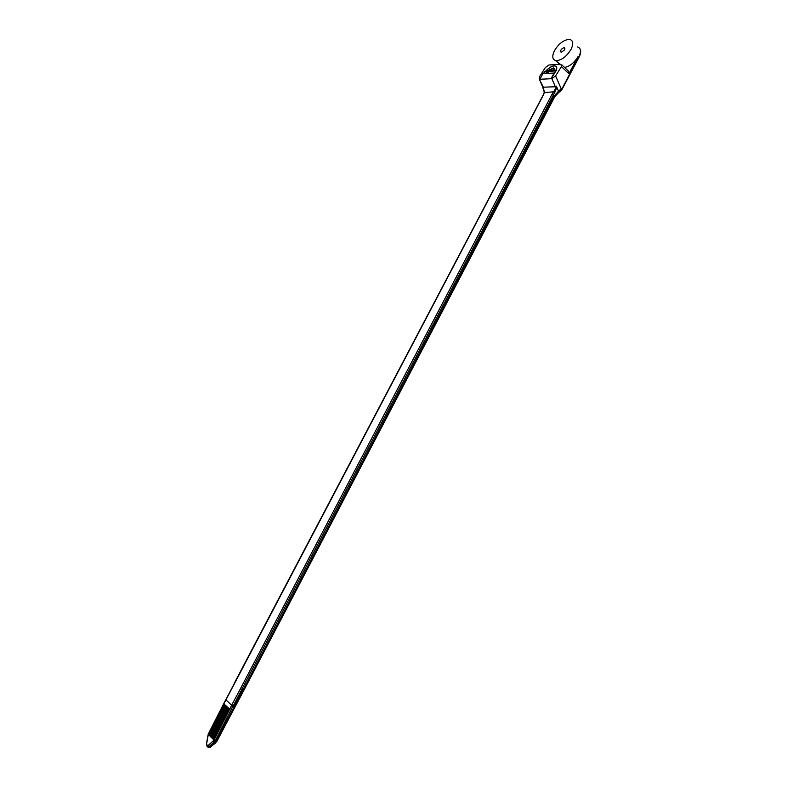 <?xml version="1.0" encoding="UTF-8"?>
<svg xmlns="http://www.w3.org/2000/svg" width="787" height="787" viewBox="0 0 787 787"><rect width="100%" height="100%" fill="white"/><g stroke="black" fill="none" stroke-linecap="round" stroke-linejoin="round"><path stroke-width="1.18" d="M556.232 70.594L556.193 70.555C557.255 67.81 556.803 66.246 554.815 65.852C551.933 65.833 548.923 67.593 545.794 71.125L546.611 70.368L546.798 71.489L548.529 71.391L548.628 70.21L553.33 67.928L554.855 71.037L554.156 68.282M556.163 66.452L554.904 65.931C552.366 65.852 549.601 67.328 546.611 70.368L548.834 73.329M564.574 49.856L561.151 52.404C560.059 50.496 561.092 48.892 564.249 47.594L564.574 49.856M571.047 49.365C566.512 56.664 561.485 60.422 555.956 60.629C552.376 59.674 551.835 56.448 554.323 50.939C558.809 43.472 563.905 39.635 569.621 39.409C573.202 40.403 573.674 43.718 571.047 49.365M548.657 70.24L548.529 71.391M242.908 690.032L234.29 706.48L242.603 689.914M544.053 90.279L542.499 86.698L544.545 92.128L543.542 94.745L226.007 699.732M243.606 690.307L554.569 96.585L243.852 690.347L240.399 688.822L551.933 94.489L555.73 88.4L556.35 86.157L558.652 91.371L557.757 91.961L560.924 89.029L558.652 91.371L559.282 91.981L561.554 89.62L570.949 71.666L570.319 71.076L568.932 73.732L568.204 70.899M234.044 706.254L231.644 705.201L240.399 688.822M544.368 92.236L542.499 86.698L543.345 87.2L555.307 86.747L551.864 78.69L539.902 79.261L542.853 73.644L554.107 73.043L551.116 78.73L556.193 70.555M551.864 78.69L555.592 75.926L561.721 89.993L558.396 92.797M568.932 73.732L561.426 66.629L555.592 75.926M561.426 66.629L560.924 64.249L548.883 64.996L545.312 67.584L539.557 76.723L539.292 79.113L543.345 87.2L543.61 89.029L542.676 87.003M545.794 71.125L544.988 71.174L543.453 73.614M231.683 705.231L225.869 699.889L208.319 734.399L206.597 743.892C206.499 745.623 207.02 746.155 208.161 745.476L214.015 740.105L231.683 705.231L232.942 705.959L215.294 740.833L209.057 746.676L207.079 746.706M243.852 690.347L554.687 96.831L558.209 93.082L553.9 96.506L242.986 690.061M556.37 88.636L555.307 86.747L556.35 86.157L556.37 88.636L554.658 92.581L241.678 689.55M554.097 96.152L557.757 91.961M551.933 94.489L553.202 95.03L553.9 96.506M544.191 92.551L553.704 91.823L554.658 92.581M543.61 89.108L544.211 92.443L543.286 94.853L234.241 683.323M568.086 70.781L569.158 72.886M570.319 71.076L578.061 56.605L578.642 57.667M564.574 67.456C569.749 66.413 574.244 62.803 578.061 56.605M558.662 63.186L558.022 64.436M558.101 93.063L555.661 95.197M555.543 95.04L554.658 96.683M207.847 747.099L209.775 746.961L216.13 741.138L234.29 706.48L232.942 705.959M214.015 740.105L216.681 741.334L243.744 690.347M214.418 738.904L213.769 739.849L208.339 734.409L208.84 733.425L214.418 738.904L213.769 739.849M215.431 736.907L214.772 737.852L209.342 732.431L209.844 731.448L215.431 736.907L214.772 737.852M216.445 734.91L215.786 735.865L210.345 730.464L210.847 729.47L216.445 734.91L215.786 735.865M217.458 732.923L216.799 733.868L211.349 728.487L211.851 727.503L217.458 732.923L216.799 733.868M218.461 730.926L217.812 731.871L212.352 726.509L212.854 725.525L218.461 730.926L217.812 731.871M219.475 728.939L218.816 729.883L213.356 724.542L213.857 723.548L219.475 728.939L218.816 729.883M220.488 726.952L219.829 727.896L214.359 722.564L214.861 721.581L220.488 726.952L219.829 727.896M221.491 724.955L220.842 725.899L215.353 720.597L215.854 719.613L221.491 724.955L220.842 725.899M222.505 722.968L221.845 723.912L216.356 718.62L216.858 717.636L222.505 722.968L221.845 723.912M223.508 720.981L222.859 721.925L217.36 716.652L217.861 715.668L223.508 720.981L222.859 721.925M224.521 718.993L223.862 719.938L218.363 714.685L218.855 713.701L224.521 718.993L223.862 719.938M225.525 717.006L224.875 717.951L219.357 712.717L219.858 711.733L225.525 717.006L224.875 717.951M226.528 715.019L225.879 715.963L220.36 710.75L220.862 709.766L226.528 715.019L225.879 715.963M227.541 713.042L226.882 713.976L221.354 708.782L221.855 707.798L227.541 713.042L226.882 713.976M228.545 711.054L227.896 711.989L222.357 706.815L222.859 705.831L228.545 711.054L227.896 711.989M229.548 709.067L228.899 710.012L223.351 704.847L223.852 703.863L229.548 709.067L228.899 710.012M229.401 709.018L223.852 703.863M228.397 711.005L222.859 705.831M227.384 712.983L221.855 707.798M226.381 714.97L220.862 709.766M225.377 716.957L219.858 711.733M224.364 718.944L218.855 713.701M223.36 720.931L217.861 715.668M222.347 722.919L216.858 717.636M221.344 724.906L215.854 719.613M220.33 726.893L214.861 721.581M219.327 728.89L213.857 723.548M218.314 730.877L212.854 725.525M217.301 732.874L211.851 727.503M216.297 734.861L210.847 729.47M215.284 736.858L209.844 731.448M214.271 738.855L208.84 733.425M577.363 46.925C581.032 47.997 581.475 51.421 578.681 57.205L570.919 72.129M546.798 71.489L548.254 73.358M547.388 73.398L544.988 71.174M557.747 93.043L561.721 89.993L578.848 57.579C580.668 54.136 581.111 51.322 580.186 49.138M241.766 689.579L233.159 706.008M242.002 693.003L243.655 690.317M242.091 693.042L216.858 741.354L243.813 690.356M216.779 741.364L215.54 742.82L213.277 741.098M208.161 745.476L210.336 747.148L215.707 742.82L210.601 746.932M208.368 747.257L210.503 747.148L208.88 747.434M548.509 71.361L555.996 70.978M548.608 70.24L546.739 70.348M556.32 70.23L554.52 69.905M554.491 69.886L548.628 70.21M542.646 86.845L539.292 79.113M568.244 70.928L561.938 64.957M559.862 64.318L555.956 60.629M225.79 699.741L234.329 683.47M225.751 699.712L208.211 734.192L206.391 744.01L208.821 747.443M564.249 47.594L564.938 48.263"/></g></svg>
